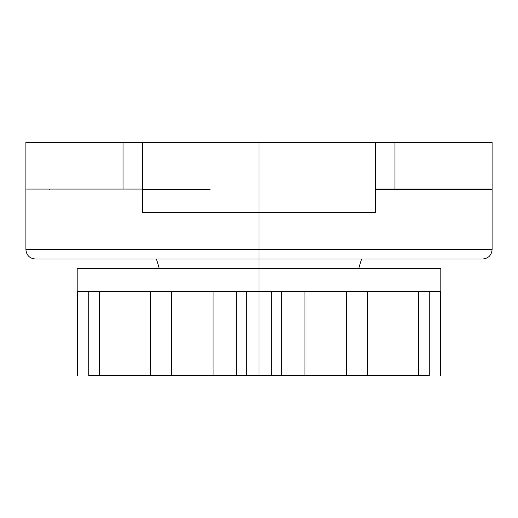 <?xml version="1.0" encoding="UTF-8"?>
<svg xmlns="http://www.w3.org/2000/svg" width="518" height="518" viewBox="0 0 518 518"><rect width="100%" height="100%" fill="white"/><g stroke="black" fill="none" stroke-linecap="round" stroke-linejoin="round"><path stroke-width="0.78" d="M259 259L482.776 259L259 259L259 249.676L259 268.324L77.182 268.324L77.182 291.634L259 291.634L259 268.324L259 291.634L440.818 291.634L440.818 268.324L259 268.324L440.818 268.324L440.818 291.634L259 291.634L259 375.55L259 291.634L77.182 291.634L77.182 268.324L259 268.324L259 259L35.224 259L259 259M375.55 189.536L492.1 189.536L492.1 249.676L259 249.676L492.1 249.676C491.511 255.303 488.403 258.411 482.776 259M259 212.38L259 142.45L375.55 142.45L375.55 212.38L259 212.38L375.55 212.38L375.55 142.45L142.45 142.45L142.45 212.38L259 212.38L259 142.45L142.45 142.45L142.45 212.38L259 212.38L259 249.676L259 217.482M492.1 189.536L379.901 189.536M210.049 189.536L142.45 189.536M25.9 189.536L25.9 249.676L259 249.676L25.9 249.676C26.489 255.303 29.597 258.411 35.224 259M492.1 142.45L394.975 142.45L394.975 189.07L375.55 189.07L492.1 189.07L394.975 189.07L394.975 142.45L492.1 142.45L492.1 189.07M142.45 142.45L25.9 142.45L142.45 142.45M142.45 189.07L25.9 189.07L123.025 189.07L123.025 142.45L123.025 189.07L142.45 189.07M375.55 142.45L394.975 142.45M77.668 291.634L77.668 375.55L77.668 291.634M236.681 291.634L236.681 375.55L88.746 375.55L88.746 291.634L88.746 375.55L99.281 375.55L99.281 291.634L99.281 375.55L150.272 375.55L150.272 291.634L150.272 375.55L171.613 375.55L171.613 291.634L171.613 375.55L213.073 375.55L213.073 291.634L213.073 375.55L246.315 375.55L246.315 291.634L246.315 375.55L271.685 375.55L271.685 291.634L271.685 375.55L429.254 375.55L429.254 291.634L429.254 375.55L418.719 375.55L418.719 291.634L418.719 375.55L367.728 375.55L367.728 291.634L367.728 375.55L346.387 375.55L346.387 291.634L346.387 375.55L304.927 375.55L304.927 291.634L304.927 375.55L281.319 375.55L281.319 291.634M440.332 291.634L440.332 375.55L440.332 291.634M279.642 375.55L238.358 375.55M468.79 189.536L468.79 189.07M49.21 189.536L49.21 189.07M25.9 189.07L25.9 142.45M358.767 268.324L361.564 259M159.233 268.324L156.436 259"/></g></svg>
